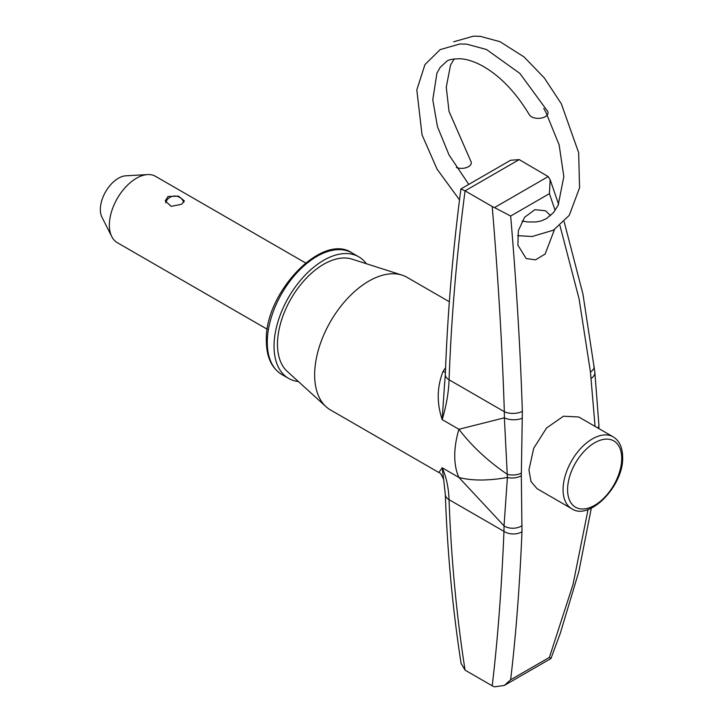 <?xml version="1.0" encoding="UTF-8"?>
<svg xmlns="http://www.w3.org/2000/svg" width="723" height="723" viewBox="0 0 723 723"><rect width="100%" height="100%" fill="white"/><g stroke="black" fill="none" stroke-linecap="round" stroke-linejoin="round"><path stroke-width="1.08" d="M168.025 196.484L165.215 200.886L171.143 206.335L181.554 204.302L184.356 200.886L178.445 196.132L168.025 196.484M305.594 262.964L155.581 176.358A38.283 22.106 120 0 0 147.573 174.586A38.283 22.106 120 0 0 109.372 225.133A38.283 22.106 120 0 0 111.767 236.611A38.283 22.106 120 0 0 117.298 242.666L267.311 329.272M147.573 174.586L125.82 175.806A25.522 14.731 120 0 0 100.343 209.507A25.522 14.731 120 0 0 101.943 217.162L111.767 236.611M366.353 263.714A70.185 40.524 120 0 0 358.771 256.828A70.185 40.524 120 0 0 304.681 275.626A70.185 40.524 120 0 0 274.044 346.263A70.185 40.524 120 0 0 288.585 378.391A70.185 40.524 120 0 0 298.346 381.509M554.487 229.534L545.142 254.017L535.571 259.837L526.181 258.563L517.885 245.133L518.373 230.592L524.672 217.198L534.921 209.67L545.494 210.764L550.565 215.626M528.929 469.968L533.728 448.233L546.579 427.971L563.47 416.222L578.743 416.981L613.131 436.837A41.473 23.949 -60 0 0 581.175 447.944A41.473 23.949 -60 0 0 563.072 489.688A41.473 23.949 -60 0 0 571.658 508.667L537.126 488.73L531.034 481.581L528.929 469.968M326.037 406.697L287.203 371.378A65.314 37.713 -60 0 1 277.487 344.275A65.314 37.713 -60 0 1 303.371 281.428A65.314 37.713 -60 0 1 352.011 259.132L402.006 275.111A76.566 44.202 120 0 0 344.988 301.247A76.566 44.202 120 0 0 314.65 374.912A76.566 44.202 120 0 0 326.037 406.697A76.566 44.202 120 0 0 330.51 409.968L438.816 472.49M449.345 301.753L407.076 277.352A76.566 44.202 120 0 0 402.006 275.111M591.297 508.188L578.852 571.55L560.343 633.131L550.962 658.526L504.365 685.422L494.424 686.85L492.218 685.82C497.686 639.891 501.599 588.405 503.967 531.369L504.039 525.892L458.906 477.442A76.566 44.202 -60 0 1 454.74 455.797A76.566 44.202 -60 0 1 458.924 429.281L504.374 417.822L504.338 411.694C502.25 346.615 498.21 278.219 492.209 206.525L465.07 190.854C456.593 255.3 451.269 318.274 449.082 379.792L504.338 411.694A12.761 6.489 178.4 0 0 522.349 411.342L521.328 475.689L521.979 531.757C519.692 586.154 515.915 635.49 510.628 679.783L549.408 657.397L573.023 584.491L588.07 509.507M444.383 386.624L442.187 419.62C436.638 403.009 436.936 386.95 443.063 371.432L444.979 368.567A12.761 2.25 -142.7 0 0 445.549 368.893M492.218 685.82L465.07 670.149L461.084 663.434C452.697 609.254 447.438 552.941 445.314 494.487A12.761 7.664 -2.1 0 0 449.046 499.656C451.197 558.689 456.538 615.526 465.07 670.149M555.119 210.429L549.435 193.637L550.158 179.729L548.179 176.584L519.213 159.593L465.07 190.854L460.903 188.983C452.679 252.21 447.492 314.08 445.341 374.568A12.761 7.058 2 0 0 449.082 379.792A127.609 73.674 -60 0 1 442.187 419.62L458.924 429.281A76.566 44.202 120 0 0 458.915 477.451C471.857 480.858 488.016 480.867 507.401 477.478L504.374 417.822A12.761 6.127 -178.6 0 0 522.368 418.147M492.209 206.525L494.496 207.582L548.179 176.584M549.435 193.637L510.673 216.023C516.448 284.211 520.343 349.317 522.349 411.342M595.065 426.398L590.447 372.02L579.078 298.861L559.964 225.612M438.834 472.508L442.169 467.781L443.66 479.548C441.473 474.604 439.864 472.255 438.834 472.508M522.024 525.63A12.761 8.559 178.6 0 1 504.039 525.892L507.401 477.478A12.761 7.582 179 0 0 521.328 475.689M458.924 429.281C471.866 446.218 488.034 461.247 507.41 474.369A12.761 7.176 -178.5 0 0 521.346 473.059M460.94 188.929L510.583 160.262L519.213 159.593M564.148 221.699L582.919 293.981L594.839 372.083A12.761 7.537 171.8 0 1 591.206 378.4M510.673 216.023L494.496 207.582M594.839 372.083L598.897 424.916A12.761 7.582 178.7 0 1 597.867 428.025M598.897 428.124L598.897 428.124A12.761 7.221 -178.5 0 1 598.861 428.594L598.897 424.916M550.962 658.526L549.408 657.397M504.374 685.422L510.628 679.783M459.521 199.882L437.063 169.137L422.015 134.803L416.81 89.932L424.952 64.591L440.153 49.598L459.945 43.967L466.778 44.157L486.507 49.516L519.864 73.403L547.618 111.279A9.571 5.395 178.8 0 1 545.232 116.692A9.571 5.395 178.8 0 1 531.694 116.882A9.571 5.395 178.8 0 1 529.372 114.785C515.147 91.234 498.852 74.605 480.497 64.889C473.176 61.211 466.552 59.169 460.623 58.762C452.725 58.852 448.052 59.747 446.615 61.437L440.217 67.338L436.936 73.086L432.779 99.756L437.451 126.652L449.028 154.948L468.775 184.401M456.34 167.501A9.571 5.395 -1.2 0 0 468.495 166.697A9.571 5.395 -1.2 0 0 470.718 160.994L449.028 111.387L446.254 87.212L450.528 65.133L454.198 58.925M281.816 374.487C271.676 368.215 266.516 357.072 266.344 341.048C264.293 293.222 322.096 232.219 352.002 252.914A70.185 40.524 120 0 0 297.912 271.721A70.185 40.524 120 0 0 267.275 342.359A70.185 40.524 120 0 0 281.816 374.487L288.585 378.391M621.717 458.427A38.283 22.106 120 0 0 594.649 442.792A38.283 22.106 120 0 0 567.582 489.688A38.283 22.106 120 0 0 594.649 505.314A38.283 22.106 120 0 0 621.717 458.427M444.979 368.567A76.566 44.202 -60 0 1 445.594 367.754M521.979 531.757A12.761 8.224 -177.9 0 1 503.967 531.369L449.046 499.656A127.609 73.674 -60 0 0 442.169 467.781L458.906 477.442M443.063 371.432A12.761 2.53 -149.2 0 0 445.422 372.318M594.143 366.353A12.761 7.094 174.4 0 1 590.447 372.02M183.814 202.413A9.571 9.571 0 0 0 165.648 202.774M352.002 252.914L358.771 256.828M571.658 508.667C589.353 521.238 623.859 485.684 622.657 457.126C622.521 447.392 619.34 440.623 613.131 436.837M444.356 386.796L445.341 374.568M445.314 494.487L443.66 479.548M550.158 179.729L558.608 204.284M453.692 41.78L473.484 36.15L480.316 36.34L500.036 41.699L524.012 56.927L544.292 77.903L561.328 103.778L578.662 152.689L579.557 187.799L569.254 215.373L553.429 230.167L532.137 236.52L517.523 235.644M543.741 108.396L545.775 112.047L559.123 144.826L563.841 176.629L558.147 205.26L553.511 212.544L546.407 218.644L541.147 220.913L536.077 221.961L527.709 221.979L522.087 221.066"/></g></svg>
